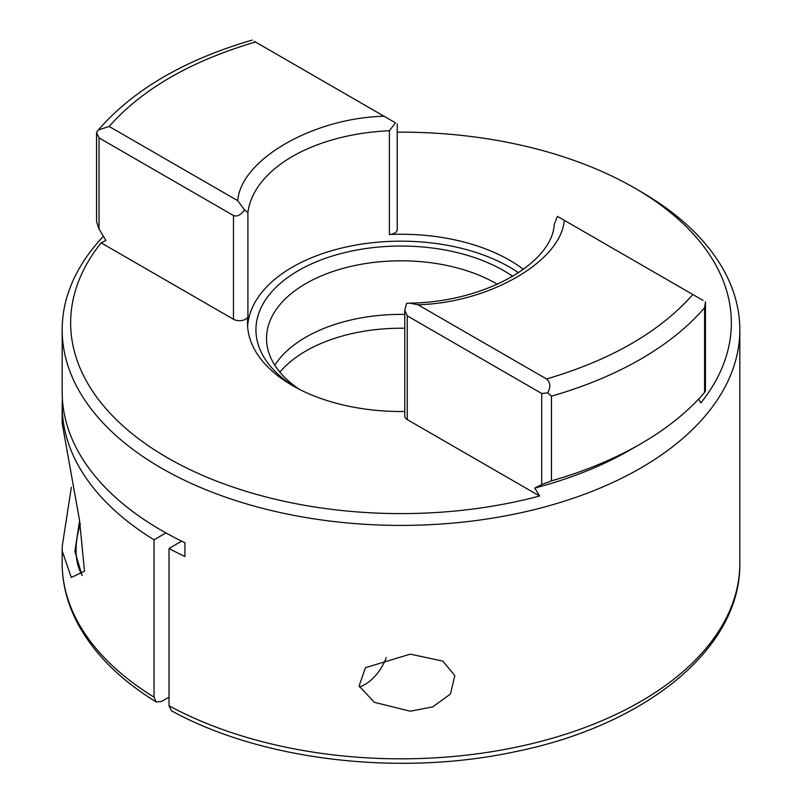 <?xml version="1.0" encoding="UTF-8"?>
<svg xmlns="http://www.w3.org/2000/svg" width="802" height="802" viewBox="0 0 802 802"><rect width="100%" height="100%" fill="white"/><g stroke="black" fill="none" stroke-linecap="round" stroke-linejoin="round"><path stroke-width="1.2" d="M169.021 697.149L161.543 701.469L156.159 701.94L154.044 697.149L154.044 539.806A338.825 195.618 180 0 1 62.175 405.872A338.825 195.618 180 0 1 62.396 398.955M410.273 711.214L374.404 702.321L359.075 686.011L365.471 667.675L410.273 654.151L442.754 661.089L454.834 675.595L450.423 694.031L432.749 706.883L410.273 711.214M397.221 132.17A330.354 190.726 180 0 1 634.593 188.019L640.587 191.477A338.825 195.618 180 0 1 739.825 329.792A338.825 195.618 180 0 1 640.587 468.117A338.825 195.618 180 0 1 161.423 468.117A338.825 195.618 180 0 1 62.175 329.792A338.825 195.618 180 0 1 103.408 236.269M62.175 329.792L62.175 392.038A338.825 195.618 0 0 0 161.423 530.363A338.825 195.618 0 0 0 184.931 542.723L184.931 556.548A338.825 195.618 0 0 1 169.021 548.448L169.021 705.79L171.297 710.682C261.322 760.426 399.185 776.727 515.105 751.725C645.63 725.459 741.118 648.507 739.825 563.215A338.825 195.618 0 0 1 535.536 742.752A338.825 195.618 0 0 1 169.021 705.79M62.175 405.872L62.175 423.386L79.518 520.217L84.511 571.204L71.298 577.45L62.175 550.884L62.305 545.761L71.368 487.255M704.577 392.459L704.577 307.737L705.459 301.803L705.459 390.995L704.577 392.459A338.825 195.618 180 0 1 640.587 443.907L630.101 449.962A323.998 187.056 180 0 1 534.804 488.047L539.596 496.007A330.354 190.726 180 0 1 167.407 457.741A330.354 190.726 180 0 1 101.132 242.856L105.924 240.44L99.017 228.981L99.017 137.894L233.472 215.527L233.472 319.266L101.132 242.856M279.878 372.158A134.465 77.634 180 0 1 404.779 328.269M299.627 389.441A134.465 77.634 180 0 1 266.535 338.444A134.465 77.634 180 0 1 349.542 266.715A134.465 77.634 180 0 1 496.087 283.547A134.465 77.634 180 0 1 497.37 284.289M274.795 365.241A134.465 77.634 180 0 1 404.779 314.434M295.517 387.286A145.062 83.749 180 0 1 299.918 269.733A145.062 83.749 180 0 1 503.576 270.575A145.062 83.749 180 0 1 512.739 276.389M404.779 411.486A153.533 88.641 180 0 1 292.439 385.551A153.533 88.641 180 0 1 247.477 322.875A153.533 88.641 180 0 1 247.908 316.178L247.908 212.44A153.533 88.641 180 0 1 389.391 130.746L389.391 234.495A153.533 88.641 180 0 1 509.561 260.199A153.533 88.641 180 0 1 523.435 269.392M518.553 272.78A153.533 88.641 0 0 0 509.561 267.116A153.533 88.641 0 0 0 345.03 247.257A153.533 88.641 0 0 0 247.587 326.334M181.673 541.139L169.021 548.448M634.593 188.019A330.354 190.726 180 0 1 700.868 402.895L698.592 399.115M165.954 532.929L154.044 539.806M539.596 496.007L407.256 419.596L407.256 315.858L541.711 393.481L541.711 484.558L534.804 488.047M640.587 443.907A338.825 195.618 180 0 1 551.465 480.859L541.711 484.558M389.391 234.495A8.471 4.892 0 0 0 397.221 229.613L397.221 123.849M407.256 315.858L404.779 310.374L404.779 416.138A8.471 4.892 0 0 0 407.256 419.596M233.472 319.266A8.471 4.892 0 0 0 242.404 320.399A8.471 4.892 0 0 0 247.908 316.178M394.744 122.415L384.058 116.25C313.071 117.954 240.72 159.728 237.763 200.711L109.162 126.465L98.295 129.994L96.541 132.42L96.541 221.603L99.017 228.981M704.577 307.737A338.825 195.618 180 0 1 551.465 396.138L547.696 392.89L541.711 393.481M702.983 300.379L692.838 294.514C659.896 331.807 611.124 359.958 546.543 378.985C550.493 382.404 550.884 387.045 547.696 392.89M404.779 310.374L406.514 303.427L409.712 303.156C486.844 302.103 552.578 262.003 554.202 224.47L557.39 216.319L692.838 294.514M409.712 303.156L417.942 304.74C488.929 303.026 561.28 261.252 564.237 220.269M395.486 122.846L389.391 130.746M237.763 200.711L244.61 209.954L247.908 212.44M244.61 209.954C240.71 215.076 237.001 216.931 233.472 215.527M254.304 41.333L384.058 116.25M96.541 132.42L99.017 137.894M546.543 378.985L417.942 304.74M386.273 657.56A34.095 19.689 -60 0 1 365.06 684.417A34.095 19.689 -60 0 1 359.396 686.913M62.175 550.884L62.175 563.215A338.825 195.618 0 0 0 154.044 697.149M551.465 396.138L551.465 480.859M109.162 126.465C142.114 89.172 190.876 61.022 255.457 42.005M80.38 523.726A74.115 42.787 120 0 0 82.265 575.214M62.175 563.215C62.235 583.485 67.208 603.194 77.102 622.332C93.172 652.838 119.528 679.374 156.159 701.94M739.825 329.792L739.825 563.215M98.295 129.994C133.272 89.774 184.56 59.809 252.169 40.1M82.065 575.445L74.887 551.365L79.609 520.598M365.06 684.417L364.469 684.768"/></g></svg>
